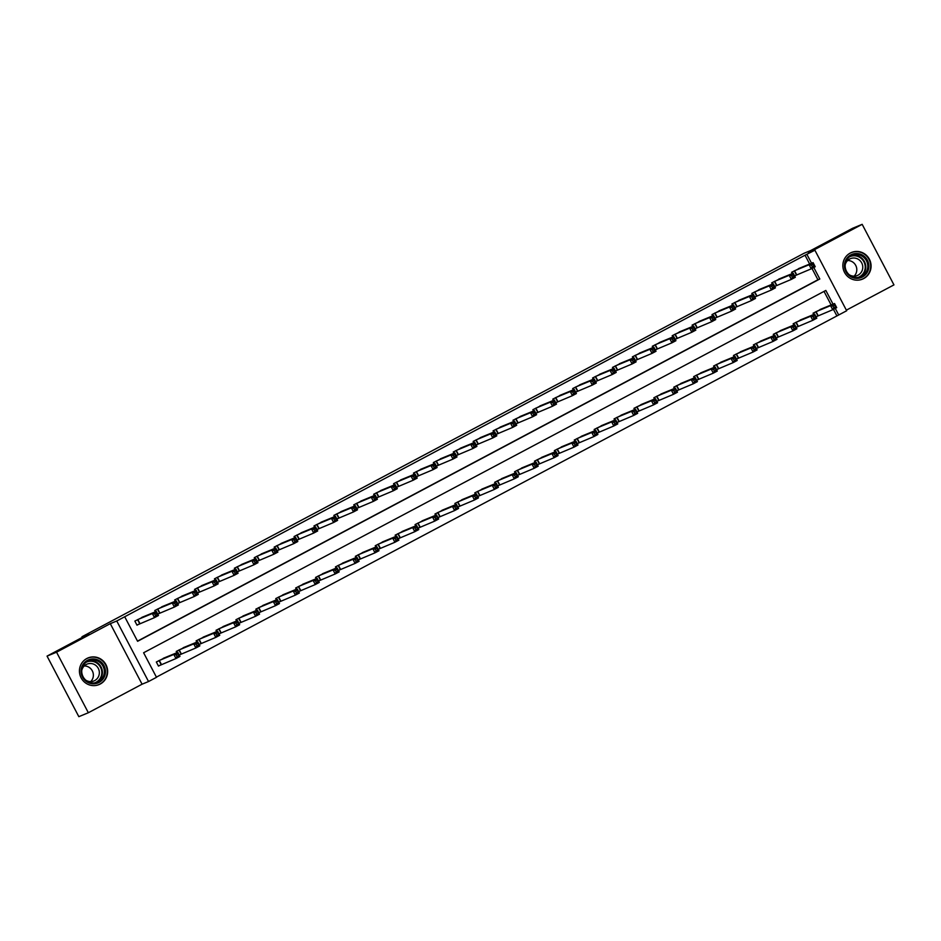 <?xml version="1.0" encoding="UTF-8"?>
<svg xmlns="http://www.w3.org/2000/svg" width="941" height="941" viewBox="0 0 941 941"><rect width="100%" height="100%" fill="white"/><g stroke="black" fill="none" stroke-linecap="round" stroke-linejoin="round"><path stroke-width="1.41" d="M100.24 684.025A14.421 14.056 67.6 0 0 106.262 665.275A14.421 14.056 67.6 0 0 86.843 658.5A14.421 14.056 67.6 0 0 80.82 677.249A14.421 14.056 67.6 0 0 100.24 684.025M863.662 278.583A14.421 14.056 67.6 0 0 869.684 259.822A14.421 14.056 67.6 0 0 850.264 253.047A14.421 14.056 67.6 0 0 844.242 271.796A14.421 14.056 67.6 0 0 863.662 278.583M833.044 304.166L825.833 290.44L143.608 652.76L156.5 677.308L148.537 681.531L116.755 620.989L124.706 616.755L137.598 641.303L819.823 278.983L813.777 267.479M142.079 684.201L110.285 623.66L56.554 652.195L47.05 656.112L78.832 716.666L88.348 712.737L142.079 684.201L148.537 681.531M846.371 310.154L893.95 284.888L862.168 224.334L808.425 252.87L814.894 250.212L846.677 310.753L838.713 314.976L835.255 308.389M156.406 677.132L838.713 314.976M56.554 652.195L88.348 712.737M47.05 656.112L88.842 633.916L81.996 636.739L804.026 253.282L810.86 250.459L852.652 228.263L862.168 224.334M836.82 315.764L833.455 309.354M831.138 304.943L824.022 291.392M822.775 308.401L813.071 313.2L813.742 314.482M816.082 316.835L817.811 315.917M802.873 318.975L793.169 323.775L793.839 325.045M796.18 327.409L797.909 326.492M782.971 329.538L773.279 334.337L773.949 335.619M776.29 337.972L778.007 337.054M763.069 340.113L753.376 344.912L754.047 346.194M756.388 348.546L758.105 347.629M743.167 350.675L733.474 355.486L734.145 356.757M736.485 359.109L738.203 358.192M723.264 361.25L713.572 366.049L714.243 367.331M716.583 369.684L718.312 368.766M703.362 371.813L693.67 376.623L694.34 377.894M696.681 380.258L698.41 379.341M683.46 382.387L673.768 387.186L674.438 388.468M676.779 390.821L678.508 389.903M663.558 392.962L653.866 397.761L654.536 399.031M656.877 401.395L658.606 400.478M643.656 403.524L633.963 408.323L634.634 409.606M636.975 411.958L638.704 411.041M623.754 414.099L614.061 418.898L614.732 420.18M617.073 422.533L618.802 421.615M603.851 424.662L594.159 429.472L594.83 430.743M597.17 433.095L598.899 432.19M583.949 435.236L574.257 440.035L574.927 441.317M577.268 443.67L578.997 442.752M564.047 445.811L554.355 450.61L555.025 451.88M557.366 454.244L559.095 453.327M544.157 456.373L534.453 461.172L535.123 462.454M537.464 464.807L539.193 463.889M524.255 466.948L514.551 471.747L515.221 473.017M517.562 475.381L519.291 474.464M504.352 477.51L494.648 482.321L495.319 483.592M497.66 485.944L499.389 485.027M484.45 488.085L474.758 492.884L475.428 494.166M477.769 496.519L479.487 495.601M464.548 498.648L454.856 503.459L455.526 504.729M457.867 507.093L459.584 506.176M444.646 509.222L434.954 514.021L435.624 515.303M437.965 517.656L439.682 516.738M424.744 519.797L415.052 524.596L415.722 525.866M418.063 528.23L419.792 527.313M404.842 530.359L395.149 535.158L395.82 536.441M398.161 538.793L399.89 537.876M384.94 540.934L375.247 545.733L375.918 547.015M378.258 549.368L379.988 548.45M365.037 551.497L355.345 556.307L356.016 557.578M358.356 559.93L360.085 559.013M345.135 562.071L335.443 566.87L336.113 568.152M338.454 570.505L340.183 569.587M325.233 572.634L315.541 577.445L316.211 578.715M318.552 581.079L320.281 580.162M305.331 583.208L295.639 588.007L296.309 589.289M298.65 591.642L300.379 590.725M285.429 593.783L275.737 598.582L276.407 599.852M278.748 602.216L280.477 601.299M265.527 604.345L255.834 609.156L256.505 610.427M258.846 612.779L260.575 611.862M245.636 614.92L235.932 619.719L236.603 621.001M238.943 623.354L240.673 622.436M225.734 625.483L216.03 630.294L216.701 631.564M219.041 633.916L220.77 633.011M205.832 636.057L196.128 640.856L196.798 642.138M199.139 644.491L200.868 643.573M185.93 646.632L176.238 651.431L176.896 652.701M179.249 655.065L180.966 654.148M166.028 657.194L156.335 661.993L158.476 666.087L161.064 664.711M809.66 264.033L805.025 255.223L124.706 616.755M137.504 641.127L817.917 279.759L811.977 268.444M801.297 267.491L791.593 272.29L792.263 273.572M794.604 275.925L796.333 275.007M781.395 278.065L771.691 282.865L772.361 284.135M774.702 286.499L776.431 285.582M761.492 288.628L751.8 293.427L752.471 294.709M754.811 297.062L756.529 296.144M741.59 299.203L731.898 304.002L732.568 305.284M734.909 307.636L736.627 306.719M721.688 309.765L711.996 314.576L712.666 315.847M715.007 318.199L716.724 317.282M701.786 320.34L692.094 325.139L692.764 326.421M695.105 328.774L696.834 327.856M681.884 330.903L672.192 335.714L672.862 336.984M675.203 339.348L676.932 338.431M661.982 341.477L652.289 346.276L652.96 347.558M655.301 349.911L657.03 348.993M642.08 352.052L632.387 356.851L633.058 358.121M635.398 360.485L637.128 359.568M622.177 362.614L612.485 367.413L613.156 368.696M615.496 371.048L617.225 370.131M602.275 373.189L592.583 377.988L593.253 379.27M595.594 381.623L597.323 380.705M582.373 383.752L572.681 388.562L573.351 389.833M575.692 392.185L577.421 391.268M562.471 394.326L552.779 399.125L553.449 400.407M555.79 402.76L557.519 401.842M542.569 404.889L532.877 409.7L533.547 410.97M535.888 413.334L537.617 412.417M522.678 415.463L512.974 420.262L513.645 421.544M515.986 423.897L517.715 422.98M502.776 426.038L493.072 430.837L493.743 432.107M496.083 434.471L497.813 433.554M482.874 436.6L473.17 441.411L473.841 442.682M476.181 445.034L477.91 444.117M462.972 447.175L453.28 451.974L453.938 453.256M456.291 455.609L458.008 454.691M443.07 457.738L433.378 462.549L434.048 463.819M436.389 466.183L438.106 465.266M423.168 468.312L413.475 473.111L414.146 474.393M416.487 476.746L418.204 475.828M403.266 478.887L393.573 483.686L394.244 484.956M396.584 487.32L398.314 486.403M383.363 489.449L373.671 494.248L374.342 495.531M376.682 497.883L378.411 496.966M363.461 500.024L353.769 504.823L354.439 506.105M356.78 508.458L358.509 507.54M343.559 510.587L333.867 515.397L334.537 516.668M336.878 519.02L338.607 518.103M323.657 521.161L313.965 525.96L314.635 527.242M316.976 529.595L318.705 528.677M303.755 531.724L294.062 536.535L294.733 537.805M297.074 540.169L298.803 539.252M283.853 542.298L274.16 547.097L274.831 548.38M277.172 550.732L278.901 549.815M263.951 552.873L254.258 557.672L254.929 558.942M257.269 561.307L258.998 560.389M244.048 563.436L234.356 568.235L235.027 569.517M237.367 571.869L239.096 570.952M224.158 574.01L214.454 578.809L215.124 580.091M217.465 582.444L219.194 581.526M204.256 584.573L194.552 589.384L195.222 590.654M197.563 593.006L199.292 592.101M184.354 595.147L174.65 599.946L175.32 601.228M177.661 603.581L179.39 602.663M164.452 605.722L154.759 610.521L155.418 611.791M157.77 614.155L159.488 613.238M144.549 616.284L134.857 621.084L136.998 625.177L139.586 623.801M81.996 636.739L82.338 637.375M110.285 623.66L116.755 620.989M805.025 255.223L814.894 250.212M811.565 263.257L806.931 254.435M817.917 279.759L819.823 278.983M811.424 265.127L812.283 266.762L813.883 265.915L813.024 264.28L811.424 265.127L809.095 264.739L813.071 262.621L815.224 266.715L811.248 268.832L809.095 264.739L794.192 270.914M798.533 268.632L813.071 262.621L813.024 264.28M812.283 266.762L811.248 268.832L794.58 275.866M813.883 265.915L815.224 266.715M834.502 305.19L832.903 306.037L833.761 307.672L835.361 306.825L834.549 303.531L836.702 307.625L832.726 309.742L830.574 305.649L834.549 303.531L820.011 309.53M816.059 316.776L832.726 309.742L833.761 307.672M815.671 311.824L830.574 305.649L832.903 306.037M836.702 307.625L835.361 306.825M791.522 275.701L792.393 277.336L793.981 276.489L793.122 274.854L791.522 275.701L789.193 275.313L793.181 273.196L795.321 277.289L791.346 279.395L789.193 275.313L774.29 281.488M778.654 279.159L793.181 273.196L793.122 274.854M792.393 277.336L791.346 279.395L774.678 286.429M793.981 276.489L795.321 277.289M771.632 286.264L772.49 287.899L774.078 287.064L773.22 285.417L771.632 286.264L769.291 285.876L773.279 283.759L775.419 287.852L771.444 289.969L769.291 285.876L754.388 292.051M758.752 289.734L773.279 283.759L773.22 285.417M772.49 287.899L771.444 289.969L754.776 297.003M774.078 287.064L775.419 287.852M751.73 296.838L752.588 298.473L754.176 297.627L753.318 295.992L751.73 296.838L749.389 296.45L753.376 294.333L755.517 298.426L751.541 300.544L749.389 296.45L734.486 302.626M738.861 300.308L753.376 294.333L753.318 295.992M752.588 298.473L751.541 300.544L734.874 307.578M754.176 297.627L755.517 298.426M814.6 315.764L813 316.611L813.871 318.246L815.459 317.399L814.659 314.106L816.8 318.199L812.824 320.305L810.672 316.223L814.659 314.106L800.132 320.069M796.157 327.35L812.824 320.305L813.871 318.246M795.768 322.398L810.672 316.223L813 316.611M816.8 318.199L815.459 317.399M794.698 326.327L793.11 327.174L793.969 328.809L795.557 327.974L794.757 324.68L796.898 328.762L792.922 330.879L790.769 326.786L794.757 324.68L780.207 330.679M776.254 337.913L792.922 330.879L793.969 328.809M775.866 332.961L790.769 326.786L793.11 327.174M796.898 328.762L795.557 327.974M774.796 336.902L773.208 337.748L774.067 339.383L775.655 338.537L774.855 335.243L776.995 339.336L773.02 341.454L770.867 337.36L774.855 335.243L760.304 341.242M756.352 348.488L773.02 341.454L774.067 339.383M755.964 343.536L770.867 337.36L773.208 337.748M776.995 339.336L775.655 338.537M731.827 307.401L732.686 309.048L734.274 308.201L733.415 306.566L731.827 307.401L729.487 307.013L733.474 304.908L735.615 308.989L731.639 311.106L729.487 307.013L714.584 313.2M718.959 310.871L733.474 304.908L733.415 306.566M732.686 309.048L731.639 311.106L714.972 318.14M734.274 308.201L735.615 308.989M754.894 347.476L753.306 348.311L754.164 349.958L755.752 349.111L754.953 345.817L757.093 349.899L753.118 352.016L750.965 347.923L754.953 345.817L740.438 351.781M736.45 359.05L753.118 352.016L754.164 349.958M736.062 354.11L750.965 347.923L753.306 348.311M757.093 349.899L755.752 349.111M844.453 265.362A12.48 12.162 -112.4 0 1 857.004 253.517A12.48 12.162 -112.4 0 1 868.861 266.515A12.48 12.162 -112.4 0 1 856.31 278.36A12.48 12.162 -112.4 0 1 844.453 265.362M867.767 266.55A11.551 11.268 67.6 0 0 852.052 255.34A11.551 11.268 67.6 0 0 845.159 265.48A11.551 11.268 67.6 0 0 860.874 276.701A11.551 11.268 67.6 0 0 867.767 266.55M847.641 260.504A9.092 8.869 -112.4 0 1 854.11 276.16M845.194 264.892A9.092 8.869 -112.4 0 1 862.768 267.515A9.092 8.869 -112.4 0 1 849.276 274.772M858.533 280.112A14.327 13.962 67.6 0 0 870.672 266.609A14.327 13.962 67.6 0 0 847.982 254.564M99.04 682.437A12.48 12.162 -112.4 0 1 82.49 677.097A12.48 12.162 -112.4 0 1 87.442 660.347A12.48 12.162 -112.4 0 1 103.992 665.675A12.48 12.162 -112.4 0 1 99.04 682.437M87.678 661.241A11.551 11.268 67.6 0 0 82.855 676.261A11.551 11.268 67.6 0 0 98.417 681.696A11.551 11.268 67.6 0 0 103.239 666.663A11.551 11.268 67.6 0 0 87.678 661.241A11.551 11.268 -112.4 0 1 96.453 682.507M81.785 670.345A9.092 8.869 -112.4 0 1 98.476 668.757A9.092 8.869 -112.4 0 1 85.854 680.214M95.123 685.566A14.327 13.962 67.6 0 0 105.874 665.44A14.327 13.962 67.6 0 0 84.572 660.017M84.231 665.946A9.092 8.869 -112.4 0 1 90.689 681.602M711.925 317.976L712.784 319.611L714.372 318.764L713.513 317.129L711.925 317.976L709.585 317.587L713.572 315.47L715.713 319.564L711.737 321.681L709.585 317.587L694.681 323.763M699.022 321.469L713.572 315.47L713.513 317.129M712.784 319.611L711.737 321.681L695.07 328.715M714.372 318.764L715.713 319.564M692.023 328.55L692.882 330.185L694.47 329.338L693.611 327.703L692.023 328.55L689.682 328.162L693.67 326.045L695.811 330.138L691.835 332.244L689.682 328.162L674.779 334.337M679.155 332.008L693.67 326.045L693.611 327.703M692.882 330.185L691.835 332.244L675.168 339.278M694.47 329.338L695.811 330.138M672.121 339.113L672.98 340.748L674.568 339.901L673.709 338.266L672.121 339.113L669.792 338.725L673.768 336.607L675.92 340.701L671.933 342.818L669.792 338.725L654.877 344.9M659.218 342.618L673.768 336.607L673.709 338.266M672.98 340.748L671.933 342.818L655.265 349.852M674.568 339.901L675.92 340.701M652.219 349.687L653.078 351.322L654.665 350.475L653.807 348.84L652.219 349.687L649.89 349.299L653.866 347.182L656.018 351.275L652.031 353.381L649.89 349.299L634.975 355.475M639.315 353.169L653.866 347.182L653.807 348.84M653.078 351.322L652.031 353.381L635.363 360.427M654.665 350.475L656.018 351.275M632.317 360.25L633.175 361.885L634.763 361.05L633.905 359.403L632.317 360.25L629.988 359.862L633.963 357.756L636.116 361.838L632.129 363.955L629.988 359.862L615.073 366.049M619.449 363.72L633.963 357.756L633.905 359.403M633.175 361.885L632.129 363.955L615.461 370.989M634.763 361.05L636.116 361.838M734.992 358.039L733.404 358.886L734.262 360.521L735.85 359.674L735.05 356.38L737.191 360.474L733.215 362.591L731.063 358.497L735.05 356.38L720.535 362.356M716.548 369.625L733.215 362.591L734.262 360.521M716.16 364.673L731.063 358.497L733.404 358.886M737.191 360.474L735.85 359.674M715.089 368.613L713.501 369.46L714.36 371.095L715.948 370.248L715.148 366.955L717.289 371.048L713.313 373.154L711.161 369.072L715.148 366.955L700.633 372.918M696.646 380.188L713.313 373.154L714.36 371.095M696.258 375.247L711.161 369.072L713.501 369.46M717.289 371.048L715.948 370.248M695.187 379.176L693.599 380.023L694.458 381.658L696.046 380.811L695.246 377.517L697.399 381.611L693.411 383.728L691.27 379.635L695.246 377.517L680.731 383.493M676.744 390.762L693.411 383.728L694.458 381.658M676.356 385.81L691.27 379.635L693.599 380.023M697.399 381.611L696.046 380.811M675.285 389.75L673.697 390.597L674.556 392.232L676.144 391.385L675.344 388.092L677.496 392.185L673.509 394.303L671.368 390.209L675.344 388.092L660.829 394.067M656.842 401.337L673.509 394.303L674.556 392.232M656.453 396.384L671.368 390.209L673.697 390.597M677.496 392.185L676.144 391.385M655.383 400.313L653.795 401.16L654.654 402.795L656.242 401.96L655.442 398.666L657.594 402.748L653.607 404.865L651.466 400.772L655.442 398.666L640.927 404.63M636.939 411.899L653.607 404.865L654.654 402.795M636.551 406.959L651.466 400.772L653.795 401.16M657.594 402.748L656.242 401.96M612.415 370.825L613.273 372.46L614.861 371.613L614.003 369.978L612.415 370.825L610.086 370.436L614.061 368.319L616.214 372.413L612.226 374.53L610.086 370.436L595.171 376.612M599.546 374.295L614.061 368.319L614.003 369.978M613.273 372.46L612.226 374.53L595.559 381.564M614.861 371.613L616.214 372.413M635.481 410.888L633.893 411.735L634.752 413.37L636.339 412.523L635.54 409.229L637.692 413.322L633.705 415.44L631.564 411.346L635.54 409.229L620.989 415.228M617.037 422.474L633.705 415.44L634.752 413.37M616.649 417.522L631.564 411.346L633.893 411.735M637.692 413.322L636.339 412.523M592.512 381.399L593.371 383.034L594.971 382.187L594.1 380.552L592.512 381.399L590.183 380.999L594.159 378.894L596.312 382.987L592.324 385.092L590.183 380.999L575.269 387.186M579.644 384.857L594.159 378.894L594.1 380.552M593.371 383.034L592.324 385.092L575.657 392.126M594.971 382.187L596.312 382.987M615.579 421.462L613.991 422.309L614.849 423.944L616.449 423.097L615.637 419.804L617.79 423.897L613.803 426.002L611.662 421.909L615.637 419.804L601.123 425.767M597.135 433.036L613.803 426.002L614.849 423.944M596.747 428.096L611.662 421.909L613.991 422.309M617.79 423.897L616.449 423.097M572.61 391.962L573.469 393.597L575.069 392.75L574.21 391.115L572.61 391.962L570.281 391.574L574.257 389.456L576.41 393.55L572.422 395.667L570.281 391.574L555.366 397.749M559.707 395.455L574.257 389.456L574.21 391.115M573.469 393.597L572.422 395.667L555.766 402.701M575.069 392.75L576.41 393.55M595.688 432.025L594.089 432.872L594.947 434.507L596.547 433.66L595.735 430.366L597.888 434.46L593.9 436.577L591.76 432.484L595.735 430.366L581.22 436.342M577.245 443.611L593.9 436.577L594.947 434.507M576.845 438.659L591.76 432.484L594.089 432.872M597.888 434.46L596.547 433.66M552.708 402.536L553.567 404.171L555.166 403.324L554.308 401.689L552.708 402.536L550.379 402.148L554.355 400.031L556.507 404.124L552.532 406.23L550.379 402.148L535.464 408.323M539.84 405.994L554.355 400.031L554.308 401.689M553.567 404.171L552.532 406.23L535.864 413.264M555.166 403.324L556.507 404.124M575.786 442.599L574.186 443.446L575.045 445.081L576.645 444.234L575.833 440.941L577.986 445.034L574.01 447.14L571.857 443.058L575.833 440.941L561.283 446.928M557.343 454.174L574.01 447.14L575.045 445.081M556.943 449.233L571.857 443.058L574.186 443.446M577.986 445.034L576.645 444.234M532.806 413.099L533.665 414.734L535.264 413.887L534.406 412.252L532.806 413.099L530.477 412.711L534.453 410.594L536.605 414.687L532.63 416.804L530.477 412.711L515.574 418.886M519.938 416.569L534.453 410.594L534.406 412.252M533.665 414.734L532.63 416.804L515.962 423.838M535.264 413.887L536.605 414.687M555.884 453.162L554.284 454.009L555.143 455.644L556.743 454.809L555.931 451.504L558.084 455.597L554.108 457.714L551.955 453.621L555.931 451.504L541.416 457.479M537.44 464.748L554.108 457.714L555.143 455.644M537.052 459.796L551.955 453.621L554.284 454.009M558.084 455.597L556.743 454.809M512.904 423.673L513.762 425.308L515.362 424.462L514.504 422.827L512.904 423.673L510.575 423.285L514.551 421.168L516.703 425.261L512.727 427.379L510.575 423.285L495.672 429.461M500.012 427.167L514.551 421.168L514.504 422.827M513.762 425.308L512.727 427.379L496.06 434.413M515.362 424.462L516.703 425.261M535.982 463.737L534.382 464.583L535.241 466.218L536.841 465.372L536.029 462.078L538.181 466.171L534.206 468.289L532.053 464.195L536.029 462.078L521.514 468.053M517.538 475.323L534.206 468.289L535.241 466.218M517.15 470.371L532.053 464.195L534.382 464.583M538.181 466.171L536.841 465.372M493.002 434.236L493.86 435.883L495.46 435.036L494.601 433.401L493.002 434.236L490.673 433.848L494.66 431.743L496.801 435.824L492.825 437.941L490.673 433.848L475.77 440.035M480.133 437.706L494.66 431.743L494.601 433.401M493.86 435.883L492.825 437.941L476.158 444.975M495.46 435.036L496.801 435.824M473.111 444.811L473.97 446.446L475.558 445.599L474.699 443.964L473.111 444.811L470.771 444.423L474.758 442.305L476.899 446.399L472.923 448.516L470.771 444.423L455.867 450.598M460.231 448.281L474.758 442.305L474.699 443.964M473.97 446.446L472.923 448.516L456.256 455.55M475.558 445.599L476.899 446.399M453.209 455.385L454.068 457.02L455.656 456.173L454.797 454.538L453.209 455.385L450.868 454.985L454.856 452.88L456.997 456.973L453.021 459.079L450.868 454.985L435.965 461.172M440.306 458.867L454.856 452.88L454.797 454.538M454.068 457.02L453.021 459.079L436.353 466.113M455.656 456.173L456.997 456.973M433.307 465.948L434.166 467.583L435.754 466.736L434.895 465.101L433.307 465.948L430.966 465.56L434.954 463.442L437.095 467.536L433.119 469.653L430.966 465.56L416.063 471.735M420.439 469.418L434.954 463.442L434.895 465.101M434.166 467.583L433.119 469.653L416.451 476.687M435.754 466.736L437.095 467.536M413.405 476.522L414.263 478.157L415.851 477.31L414.993 475.675L413.405 476.522L411.064 476.134L415.052 474.017L417.192 478.11L413.217 480.216L411.064 476.134L396.161 482.31M400.537 479.981L415.052 474.017L414.993 475.675M414.263 478.157L413.217 480.216L396.549 487.262M415.851 477.31L417.192 478.11M393.503 487.085L394.361 488.72L395.949 487.885L395.091 486.238L393.503 487.085L391.162 486.697L395.149 484.591L397.29 488.673L393.314 490.79L391.162 486.697L376.259 492.872M380.635 490.555L395.149 484.591L395.091 486.238M394.361 488.72L393.314 490.79L376.647 497.824M395.949 487.885L397.29 488.673M373.601 497.66L374.459 499.295L376.047 498.448L375.188 496.813L373.601 497.66L371.272 497.271L375.247 495.154L377.4 499.248L373.412 501.365L371.272 497.271L356.357 503.447M360.732 501.13L375.247 495.154L375.188 496.813M374.459 499.295L373.412 501.365L356.745 508.399M376.047 498.448L377.4 499.248M353.698 508.222L354.557 509.869L356.145 509.022L355.286 507.387L353.698 508.222L351.369 507.834L355.345 505.729L357.498 509.81L353.51 511.928L351.369 507.834L336.455 514.021M340.83 511.692L355.345 505.729L355.286 507.387M354.557 509.869L353.51 511.928L336.843 518.962M356.145 509.022L357.498 509.81M333.796 518.797L334.655 520.432L336.243 519.585L335.384 517.95L333.796 518.797L331.467 518.409L335.443 516.291L337.596 520.385L333.608 522.502L331.467 518.409L316.552 524.584M320.928 522.267L335.443 516.291L335.384 517.95M334.655 520.432L333.608 522.502L316.941 529.536M336.243 519.585L337.596 520.385M313.894 529.371L314.753 531.006L316.341 530.159L315.482 528.524L313.894 529.371L311.565 528.983L315.541 526.866L317.693 530.959L313.706 533.065L311.565 528.983L296.65 535.158M300.991 532.853L315.541 526.866L315.482 528.524M314.753 531.006L313.706 533.065L297.038 540.099M316.341 530.159L317.693 530.959M293.992 539.934L294.851 541.569L296.45 540.722L295.58 539.087L293.992 539.934L291.663 539.546L295.639 537.429L297.791 541.522L293.804 543.639L291.663 539.546L276.748 545.721M281.088 543.428L295.639 537.429L295.58 539.087M294.851 541.569L293.804 543.639L277.136 550.673M296.45 540.722L297.791 541.522M274.09 550.509L274.948 552.144L276.548 551.297L275.689 549.662L274.09 550.509L271.761 550.12L275.737 548.003L277.889 552.096L273.902 554.214L271.761 550.12L256.846 556.296M261.222 553.978L275.737 548.003L275.689 549.662M274.948 552.144L273.902 554.214L257.246 561.248M276.548 551.297L277.889 552.096M254.188 561.071L255.046 562.706L256.646 561.871L255.787 560.224L254.188 561.071L251.859 560.683L255.834 558.578L257.987 562.659L254.011 564.776L251.859 560.683L236.944 566.87M241.296 564.576L255.834 558.578L255.787 560.224M255.046 562.706L254.011 564.776L237.344 571.81M256.646 561.871L257.987 562.659M234.285 571.646L235.144 573.281L236.744 572.434L235.885 570.799L234.285 571.646L231.956 571.258L235.932 569.14L238.085 573.234L234.109 575.351L231.956 571.258L217.053 577.433M221.417 575.116L235.932 569.14L235.885 570.799M235.144 573.281L234.109 575.351L217.442 582.385M236.744 572.434L238.085 573.234M214.383 582.22L215.242 583.855L216.842 583.008L215.983 581.373L214.383 582.22L212.054 581.82L216.03 579.715L218.183 583.808L214.207 585.914L212.054 581.82L197.151 588.007M201.515 585.678L216.03 579.715L215.983 581.373M215.242 583.855L214.207 585.914L197.539 592.948M216.842 583.008L218.183 583.808M194.481 592.783L195.34 594.418L196.94 593.571L196.081 591.936L194.481 592.783L192.152 592.395L196.14 590.278L198.28 594.371L194.305 596.488L192.152 592.395L177.249 598.57M181.613 596.253L196.14 590.278L196.081 591.936M195.34 594.418L194.305 596.488L177.637 603.522M196.94 593.571L198.28 594.371M174.591 603.357L175.449 604.992L177.037 604.146L176.179 602.511L174.591 603.357L172.25 602.969L176.238 600.852L178.378 604.945L174.403 607.051L172.25 602.969L157.347 609.145M161.711 606.816L176.238 600.852L176.179 602.511M175.449 604.992L174.403 607.051L157.735 614.085M177.037 604.146L178.378 604.945M154.689 613.92L155.547 615.555L157.135 614.72L156.277 613.073L154.689 613.92L152.348 613.532L156.335 611.415L158.476 615.508L154.5 617.625L152.348 613.532L137.445 619.707M141.785 617.414L156.335 611.415L156.277 613.073M155.547 615.555L154.5 617.625L136.951 625.083M157.135 614.72L158.476 615.508M516.08 474.311L514.48 475.146L515.35 476.793L516.938 475.946L516.139 472.653L518.279 476.734L514.304 478.851L512.151 474.758L516.139 472.653L501.588 478.651M497.636 485.885L514.304 478.851L515.35 476.793M497.248 480.945L512.151 474.758L514.48 475.146M518.279 476.734L516.938 475.946M496.178 484.874L494.59 485.721L495.448 487.356L497.036 486.509L496.236 483.215L498.377 487.309L494.401 489.426L492.249 485.333L496.236 483.215L481.71 489.191M477.734 496.46L494.401 489.426L495.448 487.356M477.346 491.508L492.249 485.333L494.59 485.721M498.377 487.309L497.036 486.509M476.275 495.448L474.687 496.295L475.546 497.93L477.134 497.083L476.334 493.79L478.475 497.883L474.499 499.989L472.347 495.907L476.334 493.79L461.819 499.753M457.832 507.023L474.499 499.989L475.546 497.93M457.444 502.082L472.347 495.907L474.687 496.295M478.475 497.883L477.134 497.083M456.373 506.011L454.785 506.858L455.644 508.493L457.232 507.646L456.432 504.352L458.573 508.446L454.597 510.563L452.445 506.47L456.432 504.352L441.917 510.328M437.93 517.597L454.597 510.563L455.644 508.493M437.541 512.645L452.445 506.47L454.785 506.858M458.573 508.446L457.232 507.646M436.471 516.585L434.883 517.432L435.742 519.067L437.33 518.22L436.53 514.927L438.671 519.02L434.695 521.126L432.542 517.044L436.53 514.927L422.015 520.902M418.027 528.172L434.695 521.126L435.742 519.067M417.639 523.22L432.542 517.044L434.883 517.432M438.671 519.02L437.33 518.22M416.569 527.148L414.981 527.995L415.84 529.63L417.428 528.795L416.628 525.501L418.769 529.583L414.793 531.7L412.64 527.607L416.628 525.501L402.078 531.489M398.125 538.734L414.793 531.7L415.84 529.63M397.737 533.794L412.64 527.607L414.981 527.995M418.769 529.583L417.428 528.795M396.667 537.723L395.079 538.57L395.938 540.205L397.525 539.358L396.726 536.064L398.878 540.158L394.891 542.275L392.75 538.181L396.726 536.064L382.211 542.04M378.223 549.309L394.891 542.275L395.938 540.205M377.835 544.357L392.75 538.181L395.079 538.57M398.878 540.158L397.525 539.358M376.765 548.297L375.177 549.132L376.035 550.779L377.623 549.932L376.823 546.639L378.976 550.732L374.989 552.837L372.848 548.744L376.823 546.639L362.285 552.638M358.321 559.871L374.989 552.837L376.035 550.779M357.933 554.931L372.848 548.744L375.177 549.132M378.976 550.732L377.623 549.932M356.862 558.86L355.275 559.707L356.133 561.342L357.721 560.495L356.921 557.201L359.074 561.295L355.086 563.412L352.946 559.319L356.921 557.201L342.371 563.2M338.419 570.446L355.086 563.412L356.133 561.342M338.031 565.494L352.946 559.319L355.275 559.707M359.074 561.295L357.721 560.495M336.96 569.434L335.372 570.281L336.231 571.916L337.819 571.069L337.019 567.776L339.172 571.869L335.184 573.975L333.043 569.893L337.019 567.776L322.504 573.739M318.517 581.009L335.184 573.975L336.231 571.916M318.129 576.068L333.043 569.893L335.372 570.281M339.172 571.869L337.819 571.069M317.058 579.997L315.47 580.844L316.329 582.479L317.929 581.632L317.117 578.339L319.27 582.432L315.282 584.549L313.141 580.456L317.117 578.339L302.602 584.314M298.615 591.583L315.282 584.549L316.329 582.479M298.226 586.631L313.141 580.456L315.47 580.844M319.27 582.432L317.929 581.632M297.168 590.572L295.568 591.418L296.427 593.053L298.026 592.207L297.215 588.913L299.367 593.006L295.38 595.124L293.239 591.03L297.215 588.913L282.7 594.888M278.724 602.158L295.38 595.124L296.427 593.053M278.324 597.206L293.239 591.03L295.568 591.418M299.367 593.006L298.026 592.207M277.266 601.146L275.666 601.981L276.525 603.628L278.124 602.781L277.313 599.488L279.465 603.569L275.49 605.686L273.337 601.593L277.313 599.488L262.762 605.475M258.822 612.72L275.49 605.686L276.525 603.628M258.422 607.78L273.337 601.593L275.666 601.981M279.465 603.569L278.124 602.781M257.364 611.709L255.764 612.556L256.622 614.191L258.222 613.344L257.411 610.05L259.563 614.144L255.587 616.261L253.435 612.168L257.411 610.05L242.896 616.026M238.92 623.295L255.587 616.261L256.622 614.191M238.532 618.343L253.435 612.168L255.764 612.556M259.563 614.144L258.222 613.344M237.461 622.283L235.862 623.13L236.72 624.765L238.32 623.918L237.508 620.625L239.661 624.718L235.685 626.824L233.533 622.73L237.508 620.625L222.993 626.588M219.018 633.858L235.685 626.824L236.72 624.765M218.63 628.917L233.533 622.73L235.862 623.13M239.661 624.718L238.32 623.918M217.559 632.846L215.959 633.693L216.818 635.328L218.418 634.481L217.618 631.188L219.759 635.281L215.783 637.398L213.631 633.305L217.618 631.188L203.068 637.186M199.116 644.432L215.783 637.398L216.818 635.328M198.727 639.48L213.631 633.305L215.959 633.693M219.759 635.281L218.418 634.481M197.657 643.421L196.069 644.267L196.928 645.902L198.516 645.055L197.716 641.762L199.857 645.855L195.881 647.961L193.728 643.879L197.716 641.762L183.189 647.726M179.213 655.007L195.881 647.961L196.928 645.902M178.825 650.055L193.728 643.879L196.069 644.267M199.857 645.855L198.516 645.055M177.755 653.983L176.167 654.83L177.026 656.465L178.614 655.63L177.814 652.336L179.954 656.418L175.979 658.535L173.826 654.442L177.814 652.336L163.299 658.3M158.429 666.005L175.979 658.535L177.026 656.465M158.923 660.617L173.826 654.442L176.167 654.83M179.954 656.418L178.614 655.63M794.569 270.737L796.721 274.831M794.322 270.855L796.462 274.948M817.941 315.858L815.8 311.765M818.2 315.741L816.047 311.647M774.678 281.3L776.819 285.394M774.419 281.43L776.56 285.511M754.776 291.875L756.917 295.968M754.517 291.992L756.658 296.086M734.874 302.449L737.015 306.531M734.615 302.567L736.756 306.648M798.039 326.421L795.898 322.34M798.297 326.304L796.157 322.21M778.136 336.996L775.996 332.902M778.395 336.878L776.254 332.785M758.234 347.57L756.093 343.477M758.493 347.441L756.352 343.359M714.972 313.012L717.113 317.105M714.713 313.13L716.854 317.223M738.332 358.133L736.191 354.039M738.591 358.015L736.45 353.922M851.087 255.799A11.551 11.268 -112.4 0 1 859.862 277.054M858.027 277.442A11.174 10.892 67.6 0 0 865.226 267.432A11.174 10.892 67.6 0 0 849.511 256.822M94.606 682.895A11.174 10.892 67.6 0 0 100.616 667.463A11.174 10.892 67.6 0 0 86.09 662.264M695.07 323.586L697.21 327.668M694.811 323.704L696.963 327.797M675.168 334.149L677.308 338.242M674.909 334.267L677.061 338.36M655.265 344.724L657.406 348.817M655.007 344.841L657.159 348.935M635.363 355.286L637.516 359.38M635.104 355.416L637.257 359.497M615.461 365.861L617.614 369.954M615.202 365.978L617.355 370.072M718.442 368.707L716.289 364.614M718.689 368.59L716.548 364.496M698.54 379.27L696.387 375.177M698.787 379.152L696.646 375.059M678.637 389.845L676.485 385.751M678.896 389.727L676.744 385.634M658.735 400.407L656.583 396.326M658.994 400.29L656.842 396.196M638.833 410.982L636.681 406.888M639.092 410.864L636.939 406.771M595.559 376.435L597.711 380.517M595.3 376.553L597.453 380.646M618.931 421.556L616.778 417.463M619.19 421.427L617.037 417.345M575.657 386.998L577.809 391.091M575.398 387.116L577.551 391.209M599.029 432.119L596.876 428.026M599.288 432.001L597.135 427.908M555.755 397.572L557.907 401.666M555.496 397.69L557.648 401.783M579.127 442.693L576.974 438.6M579.385 442.576L577.233 438.482M535.852 408.135L538.005 412.229M535.594 408.253L537.746 412.346M559.225 453.256L557.072 449.175M559.483 453.139L557.331 449.045M515.95 418.71L518.103 422.803M515.703 418.827L517.844 422.921M539.322 463.831L537.182 459.737M539.581 463.713L537.429 459.62M496.048 429.272L498.201 433.366M495.801 429.402L497.942 433.483M519.42 474.393L517.279 470.312M519.679 474.276L517.526 470.194M476.146 439.847L478.299 443.94M475.899 439.965L478.04 444.058M456.256 450.421L458.396 454.503M455.997 450.539L458.138 454.632M436.353 460.984L438.494 465.077M436.095 461.102L438.235 465.195M416.451 471.559L418.592 475.652M416.193 471.676L418.333 475.77M396.549 482.121L398.69 486.215M396.29 482.251L398.443 486.332M376.647 492.696L378.788 496.789M376.388 492.813L378.541 496.907M356.745 503.27L358.886 507.352M356.486 503.388L358.639 507.481M336.843 513.833L338.995 517.926M336.584 513.951L338.736 518.044M316.941 524.408L319.093 528.501M316.682 524.525L318.834 528.619M297.038 534.97L299.191 539.064M296.78 535.088L298.932 539.181M277.136 545.545L279.289 549.638M276.877 545.662L279.03 549.756M257.234 556.107L259.387 560.201M256.975 556.237L259.128 560.318M237.332 566.682L239.484 570.775M237.073 566.8L239.226 570.893M217.43 577.256L219.582 581.338M217.171 577.374L219.324 581.467M197.528 587.819L199.68 591.913M197.281 587.937L199.421 592.03M177.626 598.394L179.778 602.487M177.379 598.511L179.519 602.605M157.735 608.956L159.876 613.05M157.476 609.086L159.617 613.167M137.833 619.531L139.974 623.624M137.574 619.648L139.715 623.742M499.518 484.968L497.377 480.875M499.777 484.85L497.624 480.757M479.616 495.542L477.475 491.449M479.875 495.413L477.734 491.331M459.714 506.105L457.573 502.012M459.973 505.987L457.832 501.894M439.812 516.68L437.671 512.586M440.07 516.562L437.93 512.469M419.921 527.242L417.769 523.161M420.168 527.125L418.027 523.031M400.019 537.817L397.867 533.723M400.266 537.699L398.125 533.606M380.117 548.391L377.964 544.298M380.364 548.262L378.223 544.18M360.215 558.954L358.062 554.861M360.474 558.836L358.321 554.743M340.313 569.528L338.16 565.435M340.571 569.411L338.419 565.318M320.41 580.091L318.258 575.998M320.669 579.974L318.517 575.88M300.508 590.666L298.356 586.572M300.767 590.548L298.615 586.455M280.606 601.228L278.454 597.147M280.865 601.111L278.712 597.017M260.704 611.803L258.552 607.71M260.963 611.685L258.81 607.592M240.802 622.377L238.661 618.284M241.061 622.248L238.908 618.166M220.9 632.94L218.759 628.847M221.159 632.822L219.006 628.729M200.998 643.515L198.857 639.421M201.256 643.397L199.104 639.304M181.095 654.077L178.955 649.996M181.354 653.96L179.213 649.866M161.193 664.652L159.053 660.558M161.452 664.534L159.311 660.441M862.121 279.183L860.956 279.665M851.193 252.694L850.029 253.176M87.772 658.147L86.607 658.629M98.711 684.625L97.546 685.107"/></g></svg>
